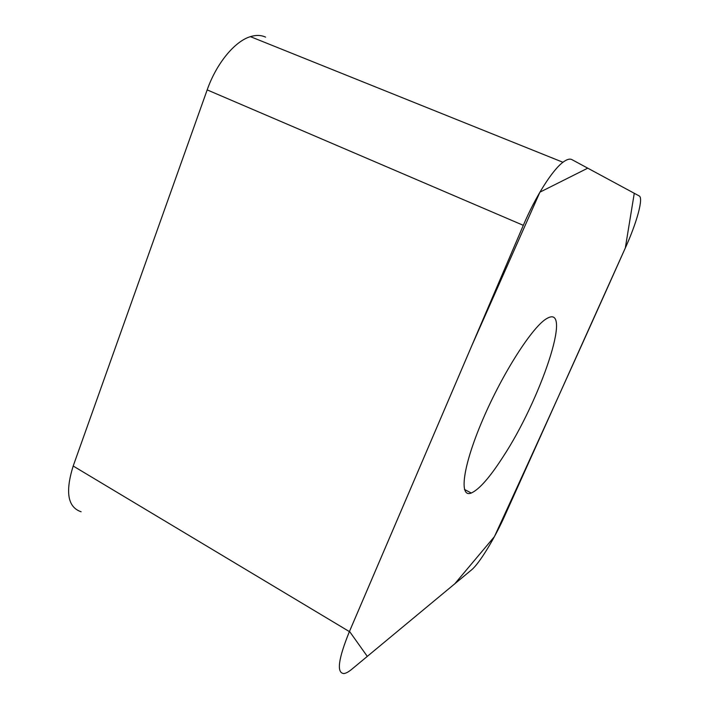 <?xml version="1.0" encoding="UTF-8"?>
<svg xmlns="http://www.w3.org/2000/svg" width="709" height="709" viewBox="0 0 709 709"><rect width="100%" height="100%" fill="white"/><g stroke="black" fill="none" stroke-linecap="round" stroke-linejoin="round"><path stroke-width="1.06" d="M81.136 511.774C67.727 507.281 65.077 492.028 73.195 466.017L207.179 89.892C216.413 63.455 234.732 41.273 250.419 36.646C256.055 34.909 261.107 35.069 265.583 37.125M523.313 225.338L349.395 631.604C338.22 659.131 336.394 673.107 343.918 673.55C346.01 673.302 348.633 671.875 351.779 669.261L471.538 569.885C479.293 563.637 494.59 538.539 504.578 516.179L625.409 247.787C636.771 222.794 643.657 197.953 639.199 195.941L571.977 159.658C569.797 158.488 566.783 159.357 562.937 162.272C552.284 170.16 535.534 196.561 523.313 225.338L207.179 89.892M502.956 456.986C540.107 400.691 573.475 303.213 547.073 318.385C533.212 325.626 502.92 372.429 482.811 419.515C462.56 466.637 458.794 498.223 471.263 493.03C479.24 489.449 489.804 477.432 502.956 456.986M625.329 247.964L634.271 193.291L587.752 168.166L539.921 192.166L471.804 345.682L349.502 631.373L367.297 656.383L454.779 583.799L494.412 536.642C536.385 445.544 580.024 349.315 625.329 247.964M73.195 466.017L349.395 631.604M250.419 36.646L562.937 162.272M464.466 489.449L471.263 493.03"/></g></svg>

